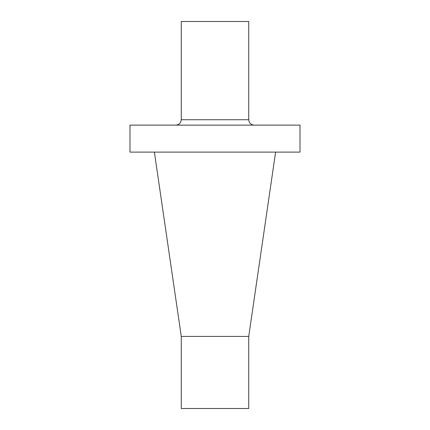 <?xml version="1.0" encoding="UTF-8"?>
<svg xmlns="http://www.w3.org/2000/svg" width="430" height="430" viewBox="0 0 430 430"><rect width="100%" height="100%" fill="white"/><g stroke="black" fill="none" stroke-linecap="round" stroke-linejoin="round"><path stroke-width="0.64" d="M181.267 119.733L248.733 119.733L248.733 21.5L181.267 21.5L181.267 119.733C180.944 123.012 179.149 124.813 175.87 125.13M300.011 125.13L129.989 125.13L129.989 152.118L300.011 152.118L300.011 125.13M181.267 336.405L181.267 408.5L248.733 408.5L248.733 336.405L181.267 336.405L154.392 152.118M248.733 119.733C249.056 123.012 250.851 124.813 254.13 125.13M248.733 336.405L275.608 152.118"/></g></svg>
